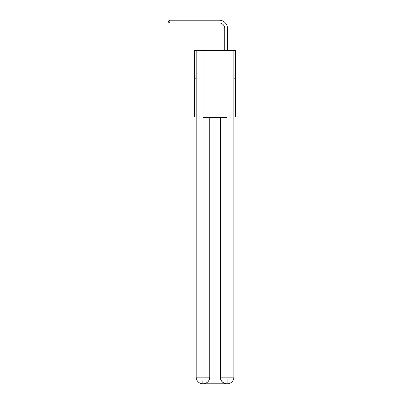 <?xml version="1.0" encoding="UTF-8"?>
<svg xmlns="http://www.w3.org/2000/svg" width="404" height="404" viewBox="0 0 404 404"><rect width="100%" height="100%" fill="white"/><g stroke="black" fill="none" stroke-linecap="round" stroke-linejoin="round"><path stroke-width="0.61" d="M196.177 78.184L194.511 78.184L194.511 50.45L235.557 50.45L235.557 117.008L233.891 117.008M194.511 78.184L194.511 117.008L196.177 117.008M235.557 78.184L233.891 78.184M224.74 50.45L224.74 28.517A5.545 5.545 0 0 0 219.195 22.972L169.887 22.972L168.443 22.139L168.443 21.033L169.887 20.2L219.195 20.2A8.317 8.317 0 0 1 227.513 28.517L227.513 50.45M202.833 383.8A6.656 6.656 0 0 1 196.177 377.144L203 377.144L202.833 383.8A6.656 6.656 0 0 1 196.177 377.144L196.177 51.005L203 51.005L203 117.564L227.068 117.564L227.068 51.005L203 51.005M227.068 51.005L233.891 51.005L233.891 377.144A6.656 6.656 0 0 1 227.235 383.8L226.957 383.8A6.656 6.656 0 0 1 220.301 377.144L220.301 117.564L220.301 377.144C220.645 381.068 222.862 383.285 226.957 383.8L202.995 383.8M209.767 117.564L209.767 377.144A6.656 6.656 0 0 1 203.111 383.8C207.227 383.371 209.444 381.149 209.767 377.144L209.767 117.564M220.301 377.144L227.068 377.144L227.124 383.8M224.74 28.517A5.545 5.545 0 0 0 219.195 22.972A5.545 5.545 0 0 1 224.74 28.517A5.545 5.545 0 0 0 219.195 22.972A5.545 5.545 0 0 1 224.74 28.517A5.545 5.545 0 0 0 219.195 22.972A5.545 5.545 0 0 1 224.74 28.517A5.545 5.545 0 0 0 219.195 22.972A5.545 5.545 0 0 1 224.74 28.517A5.545 5.545 0 0 0 219.195 22.972A5.545 5.545 0 0 1 224.74 28.517A5.545 5.545 0 0 0 219.195 22.972A5.545 5.545 0 0 1 224.74 28.517A5.545 5.545 0 0 0 219.195 22.972A5.545 5.545 0 0 1 224.74 28.517A5.545 5.545 0 0 0 219.195 22.972A5.545 5.545 0 0 1 224.74 28.517A5.545 5.545 0 0 0 219.195 22.972A5.545 5.545 0 0 1 224.74 28.517A5.545 5.545 0 0 0 219.195 22.972A5.545 5.545 0 0 1 224.74 28.517A5.545 5.545 0 0 0 219.195 22.972M169.887 22.972L169.887 20.2L219.195 20.2M209.767 377.144L203 377.144L203 117.564M227.068 117.564L227.068 377.144L233.891 377.144"/></g></svg>
